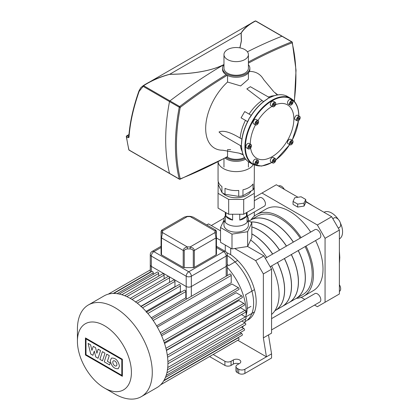 <?xml version="1.0" encoding="UTF-8"?>
<svg xmlns="http://www.w3.org/2000/svg" width="420" height="420" viewBox="0 0 420 420"><rect width="100%" height="100%" fill="white"/><g stroke="black" fill="none" stroke-linecap="round" stroke-linejoin="round"><path stroke-width="0.63" d="M300.179 117.574A2.536 1.465 120 0 0 299.649 116.414L300.221 117.637C299.749 119.947 298.715 121.007 297.113 120.808L295.166 119.684A2.536 1.465 -60 0 1 294.641 118.524A2.536 1.465 -60 0 1 295.748 115.967A2.536 1.465 -60 0 1 297.701 115.29L299.649 116.414A2.536 1.465 120 0 0 297.696 117.096A2.536 1.465 120 0 0 296.588 119.648A2.536 1.465 120 0 0 297.113 120.808A2.536 1.465 120 0 0 298.436 120.656M293.044 141.582A2.536 1.465 120 0 0 292.519 140.416L293.087 141.64C292.619 143.95 291.585 145.01 289.979 144.816L288.031 143.687A2.536 1.465 -60 0 1 288.031 140.758A2.536 1.465 -60 0 1 290.572 139.293L292.519 140.416A2.536 1.465 120 0 0 289.979 141.881A2.536 1.465 120 0 0 289.454 143.651A2.536 1.465 120 0 0 289.979 144.816A2.536 1.465 120 0 0 291.302 144.659M275.825 159.758A2.536 1.465 120 0 0 275.294 158.597L275.867 159.821C275.394 162.131 274.36 163.191 272.758 162.992L270.811 161.868A2.536 1.465 -60 0 1 270.422 159.836A2.536 1.465 -60 0 1 272.081 157.6A2.536 1.465 -60 0 1 273.346 157.474L275.294 158.597A2.536 1.465 120 0 0 274.029 158.723A2.536 1.465 120 0 0 272.233 161.831A2.536 1.465 120 0 0 272.758 162.992A2.536 1.465 120 0 0 274.029 162.866A2.536 1.465 120 0 0 274.082 162.839M258.599 161.464A2.536 1.465 120 0 0 258.074 160.303L256.127 159.18L258.074 160.303A2.536 1.465 120 0 0 256.121 160.986A2.536 1.465 120 0 0 255.014 163.537A2.536 1.465 120 0 0 255.539 164.698L253.591 163.574A2.536 1.465 -60 0 1 253.591 160.645A2.536 1.465 -60 0 1 256.127 159.18M251.47 145.698A2.536 1.465 120 0 0 250.94 144.538L251.512 145.756C251.039 148.071 250.005 149.126 248.404 148.932L246.456 147.809A2.536 1.465 -60 0 1 245.931 146.643A2.536 1.465 -60 0 1 247.039 144.091A2.536 1.465 -60 0 1 248.992 143.409L250.94 144.538A2.536 1.465 120 0 0 248.987 145.215A2.536 1.465 120 0 0 247.879 147.772A2.536 1.465 120 0 0 248.404 148.932A2.536 1.465 120 0 0 249.727 148.775M258.599 121.695A2.536 1.465 120 0 0 258.074 120.535L258.641 121.753C258.174 124.068 257.14 125.123 255.539 124.929L253.591 123.805A2.536 1.465 -60 0 1 253.591 120.871A2.536 1.465 -60 0 1 256.127 119.406L258.074 120.535A2.536 1.465 120 0 0 255.539 121.999A2.536 1.465 120 0 0 255.014 123.769A2.536 1.465 120 0 0 255.539 124.929A2.536 1.465 120 0 0 256.856 124.772M275.825 103.514A2.536 1.465 120 0 0 275.294 102.354L275.867 103.572C275.394 105.887 274.36 106.942 272.758 106.748L270.811 105.625A2.536 1.465 -60 0 1 270.422 103.588A2.536 1.465 -60 0 1 272.081 101.351A2.536 1.465 -60 0 1 273.346 101.225L275.294 102.354A2.536 1.465 120 0 0 274.029 102.48A2.536 1.465 120 0 0 272.233 105.588A2.536 1.465 120 0 0 272.758 106.748A2.536 1.465 120 0 0 274.029 106.622A2.536 1.465 120 0 0 274.082 106.591M293.044 101.808A2.536 1.465 120 0 0 292.519 100.648L292.519 100.648A2.536 1.465 120 0 0 290.561 101.325A2.536 1.465 120 0 0 289.454 103.882A2.536 1.465 120 0 0 289.979 105.042L288.031 103.919A2.536 1.465 -60 0 1 288.031 100.989A2.536 1.465 -60 0 1 290.572 99.524L292.519 100.648L290.572 99.524M298.846 116.009C298.751 107.51 296.09 101.656 290.855 98.432A38.068 21.977 120 0 0 271.824 100.317A38.068 21.977 120 0 0 244.902 146.942A38.068 21.977 120 0 0 252.788 164.367L248.64 161.931A38.068 21.977 -60 0 1 241.6 146.365L241.316 144.869L241.6 143.64A38.068 21.977 -60 0 1 248.64 119.942L249.202 118.34L250.309 117.054A38.068 21.977 -60 0 1 267.309 99.104L268.233 98.243L269.671 97.739A38.068 21.977 -60 0 1 286.671 96.059A0.362 0.294 -64.3 0 0 286.655 96.049L286.655 96.049A0.362 0.294 -64.3 0 0 286.639 96.044L288.341 97.02M241.49 146.197L222.395 135.172L219.014 131.995C223.277 130.085 230.328 132.132 240.167 138.133L241.889 139.13M245.453 120.356L241.085 117.842L244.718 111.557L249.071 114.083M263.55 101.614L246.829 88.909L250.378 86.709L269.671 97.739M277.331 94.957L274.27 92.153L277.778 94.889M249.38 71.447A43.145 24.911 -60 0 1 263.587 79.511L273.782 91.744M248.404 72.922L248.404 79.202L240.655 85.932L227.551 82.031L227.551 75.5M243.18 154.812L239.064 153.143L222.768 150.213A43.145 24.911 -60 0 1 205.679 128.441A43.145 24.911 -60 0 1 227.551 82.031M227.551 49.591A12.217 7.056 0 0 0 223.97 54.579A12.217 7.056 0 0 0 231.515 61.099A12.217 7.056 0 0 0 244.828 59.572A12.217 7.056 0 0 0 248.404 54.579A12.217 7.056 0 0 0 240.865 48.064A12.217 7.056 0 0 0 227.551 49.591M223.97 54.579L223.97 68.198A12.217 7.056 0 0 0 231.515 74.718A12.217 7.056 0 0 0 244.828 73.185A12.217 7.056 0 0 0 248.404 68.198L248.404 54.579M223.97 64.659A13.666 7.891 0 0 0 222.521 68.198A13.666 7.891 0 0 0 230.958 75.49A13.666 7.891 0 0 0 245.852 73.778A13.666 7.891 0 0 0 249.858 68.198A13.666 7.891 0 0 0 248.404 64.659M222.521 68.198L222.521 69.384A13.666 7.891 0 0 0 230.958 76.671A13.666 7.891 0 0 0 245.852 74.965A13.666 7.891 0 0 0 249.858 69.384L249.858 68.198M226.091 157.589A13.666 7.891 0 0 0 245.023 158.293M225.146 158.104A13.666 7.891 0 0 0 245.658 159.149M247.422 51.807A504.179 291.092 -60 0 1 281.935 36.241A0.724 0.42 -60 0 1 282.219 36.241A0.724 0.42 120 0 0 281.935 36.241A504.179 291.092 120 0 0 247.422 51.807M179.387 179.193A0.724 0.42 120 0 1 179.256 178.999L129.008 149.987A0.724 0.509 166.1 0 1 128.798 149.73A0.724 0.724 0 0 0 129.139 150.181L169.649 173.57A0.724 0.42 -60 0 1 169.512 173.371A181.277 104.664 -60 0 1 169.512 101.588A0.724 0.42 -60 0 1 169.932 100.905A504.179 291.092 -60 0 1 223.97 64.601A504.179 291.092 120 0 0 169.932 100.905A0.724 0.42 120 0 0 169.512 101.588A181.277 104.664 120 0 0 169.512 173.371A0.724 0.42 120 0 0 169.649 173.57L179.387 179.193A0.724 0.724 0 0 0 180.017 179.24A0.724 0.478 68.5 0 0 180.264 178.862A180.553 104.244 -60 0 1 180.264 107.368A0.724 0.304 -169.1 0 1 179.256 107.216A181.277 104.664 120 0 0 179.256 178.999A0.724 0.509 -13.9 0 0 180.264 178.862A503.454 290.671 -60 0 0 227.551 156.544L227.551 150.439M227.147 157.017A12.217 7.056 0 0 0 244.482 157.453M227.388 149.636A43.145 24.911 -60 0 0 227.551 149.599L230.669 149.651M227.052 156.833L227.551 156.544M239.064 153.143L243.017 154.392M269.404 97.865L269.488 97.724C276.003 94.364 281.72 93.802 286.655 96.049M269.32 97.897A3.628 2.095 120 0 0 268.795 97.991A3.628 2.095 120 0 0 268.233 98.243A3.628 2.095 120 0 0 267.482 98.81A3.628 2.095 120 0 0 267.22 99.073M286.671 96.059L287.269 96.359A3.628 2.095 120 0 0 286.241 96.227M267.309 99.104L267.13 99.089C260.647 103.236 254.993 109.2 250.173 116.981L249.837 117.437A3.628 2.095 120 0 1 250.226 117.023L250.309 117.054M267.482 98.81L267.062 99.246M249.837 117.437A3.628 2.095 120 0 0 249.202 118.34A3.628 2.095 120 0 0 248.734 119.343A3.628 2.095 120 0 0 248.572 119.884L248.734 119.343M241.595 143.357L241.6 143.64M248.64 119.942L248.509 119.858C244.183 127.922 241.847 135.802 241.49 143.493L241.427 143.939A3.628 2.095 120 0 0 241.316 144.869A3.628 2.095 120 0 0 241.379 145.483A3.628 2.095 120 0 0 241.558 145.987M241.526 143.577A3.628 2.095 120 0 0 241.427 143.939M241.6 146.365L241.49 146.218C241.836 153.536 244.214 158.771 248.624 161.921L248.624 161.921A0.362 0.294 -55.7 0 0 248.64 161.931M241.379 145.483L241.568 146.076M257.99 120.482A30.818 17.792 -60 0 1 272.081 106.386A30.818 17.792 -60 0 1 272.102 106.37M275.656 104.664A30.818 17.792 -60 0 1 293.837 120.367A30.818 17.792 -60 0 1 273.278 155.983A30.818 17.792 -60 0 1 250.583 148.087M250.289 144.16A30.818 17.792 -60 0 1 255.454 124.882M288.031 103.919L289.979 105.042A2.536 1.465 120 0 0 291.302 104.885M290.493 103.667L290.724 102.543L291.58 101.782L292.21 102.144L291.979 103.267L291.123 104.029L290.493 103.667M273.688 105.756L273.242 105.121L273.688 103.976L274.575 103.467L275.016 104.097L274.575 105.242L273.688 105.756M257.14 123.648L256.279 123.879L256.053 123.018L256.678 121.931L257.539 121.7L257.764 122.561L257.14 123.648L256.053 123.018M250.546 146.864L249.774 147.819L249.008 147.751L249.008 146.727L249.774 145.766L250.546 145.834L250.546 146.864L249.417 146.213M257.764 161.8L257.539 162.923L256.678 163.684L256.053 163.322L256.279 162.199L257.14 161.438L257.764 161.8L257.14 161.438M274.575 159.71L275.016 160.34L274.575 161.485L273.688 161.999L273.242 161.369L273.688 160.225L274.575 159.71M291.123 141.818L291.979 141.587L292.21 142.443L291.58 143.535L290.724 143.761L290.493 142.905L291.123 141.818L292.21 142.443M291.979 103.267L290.724 102.543M292.21 102.144L291.58 101.782M274.575 105.242L273.446 104.591M275.016 104.097L274.25 103.651M257.764 122.561L256.678 121.931M249.774 147.819L249.008 147.373M257.539 162.923L256.279 162.199M275.016 160.34L274.25 159.899M274.575 161.485L273.446 160.839M291.58 143.535L290.493 142.905M297.717 118.603L298.483 117.647L299.255 117.716L299.255 118.739L298.483 119.695L297.717 119.627L297.717 118.603M298.483 119.695L297.717 119.254M299.255 118.739L298.127 118.088M294.389 101.404L296.032 70.203L292.304 42.32A0.724 0.724 0 0 0 291.963 41.869A0.724 0.42 120 0 1 292.094 42.063A0.724 0.509 166.1 0 1 292.304 42.32L292.304 42.32A0.724 0.509 166.1 0 1 292.11 42.793A0.724 0.478 -111.5 0 0 291.68 41.864A504.179 291.092 120 0 0 248.404 61.997M218.101 161.847A18.128 10.469 0 0 0 229.808 170.951A18.128 10.469 0 0 0 249.008 168.551A18.128 10.469 0 0 0 253.281 164.64M218.237 181.566L218.059 193.316L228.679 199.442L243.695 199.442L254.315 193.316L254.137 184.537M218.059 161.868L218.059 180.096A18.128 10.469 0 0 0 221.917 186.553L221.917 192.47A18.128 10.469 0 0 0 225.01 194.255L238.733 196.382A18.128 10.469 0 0 0 242.959 195.725L253.003 189.924A18.128 10.469 0 0 0 254.137 187.488L254.137 181.566A18.128 10.469 0 0 0 254.315 180.096L254.315 165.123M238.733 196.382L238.733 190.459A18.128 10.469 0 0 1 225.01 188.339L225.01 194.255M253.003 189.924L253.003 184.007A18.128 10.469 0 0 1 249.008 187.499A18.128 10.469 0 0 1 242.959 189.809L242.959 195.725M222.6 192.943A15.225 8.794 0 0 0 246.955 195.195A15.225 8.794 0 0 0 250.96 191.105M246.461 212.651L246.461 216.2A10.878 6.279 180 0 1 243.878 218.578A10.878 6.279 180 0 1 239.757 220.07L239.757 214.247M246.461 216.2L239.757 220.07M232.617 214.247L232.617 220.07L225.913 216.2L225.913 212.651M232.617 220.07A10.878 6.279 180 0 1 225.913 216.2M218.059 193.316L218.059 208.115L228.679 214.247L243.695 214.247L254.315 208.115L254.315 193.316M228.679 199.442L228.679 214.247M243.695 199.442L243.695 214.247M218.237 184.548L221.917 192.47M282.356 36.44A0.724 0.42 120 0 0 282.219 36.241L255.875 21.032A0.724 0.724 0 0 0 255.187 21.011L255.187 21.011A0.724 0.656 63.7 0 0 255.155 21.026A0.724 0.541 59.5 0 1 255.591 21.032L291.68 41.864A0.724 0.42 120 0 1 291.963 41.869L282.219 36.241M126.514 136.206A0.724 0.473 -7.8 0 0 126.52 136.878L128.215 137.708L129.014 137.351C129.943 123.37 133.313 108.05 139.125 91.397L143.167 86.378L179.256 107.216A0.724 0.42 120 0 1 179.671 106.533L143.582 85.696C151.468 80.692 160.162 76.913 169.664 74.351C193.83 74.004 211.932 70.739 223.97 64.559M239.935 47.87L241.427 40.866L241.196 33.054C244.377 28.292 249.175 24.287 255.591 21.032A0.724 0.42 -60 0 1 255.875 21.032M139.125 91.397A0.724 0.399 -160.6 0 1 138.941 90.988C133.108 107.63 129.727 122.945 128.798 136.93A0.724 0.546 3.7 0 0 129.014 137.351M129.019 136.573L126.987 135.886A0.724 0.42 -120 0 0 126.667 135.875A0.724 0.724 0 0 0 126.31 136.6L128.798 149.73M128.215 137.708A0.724 0.457 -63.9 0 1 128.678 136.715L128.819 136.631M129.139 150.181A0.724 0.42 -60 0 1 129.008 149.987A181.277 104.664 -60 0 1 126.52 136.878A0.724 0.457 -63.9 0 1 126.987 135.886L128.961 134.747M143.582 85.696A0.724 0.273 -119.6 0 0 143.309 85.601A0.724 0.514 62.3 0 0 143.167 86.378A0.724 0.42 -60 0 1 143.582 85.696M169.664 74.351L169.669 74.293C160.01 76.792 151.226 80.561 143.309 85.601L140.742 87.722L138.941 90.988A0.724 0.399 -160.6 0 1 138.947 90.972M255.707 21A0.724 0.656 63.7 0 0 255.187 21.011L255.155 21.026C248.792 24.234 244.104 28.24 241.096 33.054A0.724 0.619 -7.7 0 1 241.196 33.054M223.97 64.512C211.953 70.697 193.851 73.957 169.669 74.293L241.096 33.054L241.343 40.861L239.862 47.854M187.309 216.342L184.411 217.056L187.309 216.342L190.213 216.342L193.111 217.056L215.722 230.108L214.998 230.916A1.449 1.186 0 0 1 216.447 232.103L216.447 233.777A1.449 1.186 180 0 0 214.998 232.591L216.022 237.92L216.022 254.851L194.313 267.388A1.449 0.835 180 0 1 193.289 267.629L184.233 267.629A1.449 0.835 180 0 1 183.209 267.388L161.495 254.851A1.449 0.835 180 0 1 161.07 254.258L161.07 237.326A1.449 0.835 0 0 0 161.495 237.92L162.524 232.591A1.449 1.186 180 0 0 161.07 233.777L161.07 237.326M216.447 233.777L216.447 254.258A1.449 0.835 180 0 1 216.022 254.851M161.07 233.777L161.07 232.103A1.449 1.186 -0 0 1 162.524 230.916L187.309 216.605L190.213 216.605L214.998 230.916L214.998 232.591L190.213 246.902L190.213 248.923L192.386 249.443L193.289 250.698A1.449 0.835 0 0 0 194.313 250.451L194.082 249.443L193.111 248.189L190.213 246.902L187.309 246.902L185.53 247.453L183.839 248.787L183.209 250.451A1.449 0.835 0 0 0 184.233 250.698L185.136 249.443L187.309 248.923L187.309 246.902L162.524 232.591L162.524 230.916L161.779 230.118M226.191 276.218L226.191 266.39A3.628 2.095 0 0 0 227.252 264.91A3.628 2.095 180 0 1 226.191 266.39L191.326 286.519A3.628 2.095 180 0 1 186.197 286.519A3.628 2.095 0 0 0 191.326 286.519L191.326 276.218A3.628 2.095 -120 0 0 188.759 271.777A3.628 2.095 120 0 0 186.197 276.218A3.628 2.095 0 0 0 191.326 276.218L226.191 256.084A3.628 2.095 0 0 0 227.252 254.609A3.628 3.628 0 0 0 225.44 251.465A3.628 2.095 120 0 0 223.624 251.648A3.628 2.095 60 0 1 226.191 256.084L226.191 266.39L191.326 286.519L191.326 296.347M150.271 272.365L150.271 264.91A3.628 2.095 0 0 0 151.331 266.39A3.628 2.095 180 0 1 150.271 264.91L150.271 254.609A3.628 2.095 0 0 0 151.331 256.084A3.628 2.095 -60 0 1 153.893 251.648A3.628 2.095 -120 0 0 152.082 251.465A3.628 3.628 0 0 0 150.271 254.609M186.758 298.988L186.197 298.337L186.197 286.519L151.331 266.39L151.331 256.084L186.197 276.218L186.197 286.519L151.331 266.39L151.331 271.756M99.902 359.331L102.401 351.656L105 353.152L102.496 360.832L99.902 359.331M106.743 354.165L109.263 355.619L107.41 361.321L110.229 362.948L109.589 364.922L104.244 361.841L106.743 354.165M98.065 358.27L95.792 356.958L94.285 351.078L92.909 355.299L90.752 354.055L88.1 343.397L90.594 344.841L91.938 350.411L93.251 346.374L95.566 347.707L96.905 353.278L98.123 349.178L100.564 350.584L98.065 358.27M119.469 366.072L118.246 368.702C114.188 369.044 111.52 366.392 110.245 360.743L111.468 358.113C115.532 357.772 118.198 360.428 119.469 366.072M112.796 362.219A2.914 1.68 60 0 1 113.4 360.885A2.914 1.68 60 0 1 115.647 361.667A2.914 1.68 60 0 1 116.918 364.597A2.914 1.68 60 0 1 116.314 365.93A2.914 1.68 60 0 1 114.072 365.153A2.914 1.68 60 0 1 112.796 362.219M121.8 375.333L86.005 354.669L86.005 338.909L121.8 359.572L121.8 375.333M85.444 337.932L122.362 359.247L122.362 376.304L85.444 354.995L85.444 337.932M114.849 394.018L104.417 387.996A38.178 22.04 -120 0 0 131.413 372.409A38.178 22.04 -120 0 0 104.417 325.652A38.178 22.04 -120 0 0 77.422 341.24A38.178 22.04 -120 0 0 104.417 387.996L114.849 394.018A52.936 30.56 -120 0 0 141.314 396.643A52.936 30.56 -120 0 0 149.431 354.228A52.936 30.56 -120 0 0 114.849 307.582A52.936 30.56 -120 0 0 88.384 304.957A52.936 30.56 -120 0 0 77.422 329.191L77.422 341.24M141.314 396.643L156.97 387.608A52.936 30.56 -120 0 0 160.66 384.772A52.936 30.56 -120 0 0 164.036 380.32A52.936 30.56 -120 0 0 166.252 375.202A52.936 30.56 -120 0 0 167.517 369.532A52.936 30.56 -120 0 0 167.932 363.374A52.936 30.56 -120 0 0 167.517 356.738A52.936 30.56 -120 0 0 166.252 349.608A52.936 30.56 -120 0 0 164.036 341.933A52.936 30.56 -120 0 0 160.66 333.585A52.936 30.56 -120 0 0 152.665 319.736A52.936 30.56 -120 0 0 147.126 312.637A52.936 30.56 -120 0 0 141.582 306.878A52.936 30.56 -120 0 0 136.043 302.221A52.936 30.56 -120 0 0 130.499 298.546A52.936 30.56 -120 0 0 124.961 295.822A52.936 30.56 -120 0 0 119.417 294.084A52.936 30.56 -120 0 0 113.878 293.444A52.936 30.56 -120 0 0 108.339 294.142A52.936 30.56 -120 0 0 104.034 295.921L88.384 304.957M186.197 298.337A45.68 26.376 -120 0 0 185.813 297.838L151.263 317.788M152.129 318.98L229.924 274.066A1.087 0.63 60 0 1 230.759 274.355A1.087 0.63 60 0 1 231.236 275.452L231.236 282.776L156.608 325.862M157.327 327.106L231.956 284.02L238.297 287.684L160.262 332.735M161.648 335.774L236.192 292.735L241.605 295.858L163.658 340.856M164.551 343.481L238.896 300.562L243.773 303.377L165.937 348.317M166.446 350.464L240.46 307.734L245.012 310.359L167.317 355.22M227.252 267.388A45.68 26.376 60 0 1 245.868 317.294M245.621 318.885A45.68 26.376 60 0 1 244.666 322.697M243.29 326.03A45.68 26.376 60 0 1 242.382 327.642M153.253 274.407L153.253 272.79A1.087 0.63 -120 0 0 152.775 271.693A1.087 0.63 -120 0 0 151.94 271.404L113.762 293.444M158.676 276.108L158.676 273.415A1.087 0.63 -120 0 0 158.203 272.323A1.087 0.63 -120 0 0 157.364 272.029L119.238 294.042M164.105 278.775L164.105 275.121A1.087 0.63 -120 0 0 163.632 274.024A1.087 0.63 -120 0 0 162.792 273.735L124.709 295.722M169.533 282.377L169.533 277.788A1.087 0.63 -120 0 0 168.761 276.455A1.087 0.63 -120 0 0 168.221 276.402L130.179 298.363M175.172 286.818A45.68 26.376 -120 0 0 174.962 286.645L174.962 281.384A1.087 0.63 -120 0 0 174.484 280.292A1.087 0.63 -120 0 0 173.649 279.998L135.382 302.09M181.004 292.226A45.68 26.376 -120 0 0 180.385 291.585L180.385 285.952A1.087 0.63 -120 0 0 179.912 284.855A1.087 0.63 -120 0 0 179.072 284.566L140.81 306.658M185.813 297.838L185.813 291.59A1.087 0.63 -120 0 0 185.341 290.493A1.087 0.63 -120 0 0 184.501 290.204L146.239 312.296M180.385 291.585L146.039 311.414M174.962 286.645L140.941 306.285M241.442 327.101L243.773 328.445A1.087 0.63 60 0 1 244.482 329.406A1.087 0.63 60 0 1 244.319 330.278L166.063 375.459M240.203 332.651L241.605 333.459A1.087 0.63 60 0 1 242.314 334.42A1.087 0.63 60 0 1 242.146 335.291L163.889 380.473M238.035 337.664L238.297 337.817A1.087 0.63 60 0 1 239.006 338.777A1.087 0.63 60 0 1 238.844 339.649L160.587 384.83M241.847 321.069L245.012 322.896A1.087 0.63 60 0 1 245.721 323.852A1.087 0.63 60 0 1 245.558 324.723L167.302 369.905M167.927 363.741L245.963 318.691A1.087 0.63 -120 0 0 246.125 317.819A1.087 0.63 -120 0 0 245.417 316.864L241.442 314.564M160.629 384.804L231.011 344.169A1.087 0.63 -120 0 0 231.016 344.164M167.575 357.215L245.558 312.191A1.087 0.63 -120 0 0 245.721 311.32A1.087 0.63 -120 0 0 245.012 310.359M161.049 334.425L238.844 289.511A1.087 0.63 -120 0 0 239.006 288.64A1.087 0.63 -120 0 0 238.297 287.684M164.278 342.647L242.146 297.691A1.087 0.63 -120 0 0 242.314 296.819A1.087 0.63 -120 0 0 241.605 295.858M166.388 350.201L244.319 305.209A1.087 0.63 -120 0 0 244.482 304.337A1.087 0.63 -120 0 0 243.773 303.377M254.483 311.918L245.926 316.858M254.483 289.643L245.511 294.824A39.879 23.027 60 0 1 246.062 315.488M250.95 306.374L247.175 308.548M227.252 264.28A39.879 23.027 60 0 1 228.659 265.634L237.631 260.453M250.646 221.986A45.318 26.166 60 0 1 286.493 246.073M291.37 254.52A45.318 26.166 60 0 1 298.447 281.804A45.318 26.166 60 0 1 289.06 302.552A45.318 26.166 60 0 1 289.018 302.573M248.987 221.025L250.561 220.117A45.318 26.166 60 0 1 293.312 242.135M298.19 250.583A45.318 26.166 60 0 1 305.267 277.867A45.318 26.166 60 0 1 295.88 298.615L289.06 302.552M251.837 226.936A45.318 26.166 60 0 1 279.584 250.058M284.461 258.505A45.318 26.166 60 0 1 291.543 285.789A45.318 26.166 60 0 1 282.156 306.537A45.318 26.166 60 0 1 282.114 306.563M250.714 222.023A45.318 26.166 60 0 1 286.403 246.12M291.281 254.567A45.318 26.166 60 0 1 298.363 281.852A45.318 26.166 60 0 1 288.976 302.6L282.156 306.537M251.837 233.851A45.318 26.166 60 0 1 272.68 254.047M277.557 262.495A45.318 26.166 60 0 1 284.634 289.779A45.318 26.166 60 0 1 275.247 310.527A45.318 26.166 60 0 1 275.205 310.548M251.837 227.01A45.318 26.166 60 0 1 279.5 250.11M284.377 258.557A45.318 26.166 60 0 1 291.454 285.842A45.318 26.166 60 0 1 282.067 306.59L275.247 310.527M339.386 238.917L339.397 238.912A15.372 8.878 -120 0 0 342.578 231.872A15.372 8.878 -120 0 0 340.399 223.067M338.242 219.34A15.372 8.878 -120 0 0 324.025 212.284L324.014 212.289M250.997 219.865A47.135 27.211 60 0 1 256.562 214.562A47.135 27.211 60 0 1 301.13 237.62M306.007 246.067A47.135 27.211 60 0 1 313.457 274.617A47.135 27.211 60 0 1 303.692 296.195A47.135 27.211 60 0 1 296.315 298.363M256.562 214.562L266.112 209.044A47.135 27.211 60 0 1 310.679 232.108M315.556 240.555A47.135 27.211 60 0 1 323.006 269.105A47.135 27.211 60 0 1 313.246 290.682L303.692 296.195M250.603 220.091A45.318 26.166 60 0 1 250.646 220.07A45.318 26.166 60 0 1 293.396 242.083M298.274 250.535A45.318 26.166 60 0 1 305.356 277.82A45.318 26.166 60 0 1 295.969 298.562A45.318 26.166 60 0 1 295.927 298.589M250.646 220.07L257.471 216.132A45.318 26.166 60 0 1 300.216 238.145M305.093 246.593A45.318 26.166 60 0 1 312.175 273.877A45.318 26.166 60 0 1 302.788 294.625L295.969 298.562M338.263 228.097L339.544 227.357A5.439 3.14 -120 0 0 340.667 224.863A5.439 3.14 -120 0 0 338.294 219.392A5.439 3.14 -120 0 0 334.105 217.933L332.824 218.673M284.314 189.368A5.439 3.14 -120 0 0 278.728 185.966L278.576 186.055M339.386 291.385L339.544 291.296A5.439 3.14 -120 0 0 340.667 288.808A5.439 3.14 -120 0 0 339.386 284.755M247.065 215.959A12.217 7.056 180 0 1 248.404 219.172A12.217 7.056 180 0 1 244.828 224.159A12.217 7.056 180 0 1 231.515 225.692A12.217 7.056 180 0 1 223.97 219.172A12.217 7.056 180 0 1 225.309 215.959M223.97 219.172L223.97 225.094A12.217 7.056 0 0 0 231.515 231.609A12.217 7.056 0 0 0 244.828 230.081A12.217 7.056 0 0 0 248.404 225.094L248.404 219.172M251.837 233.945A45.318 26.166 60 0 1 272.591 254.095M277.468 262.542A45.318 26.166 60 0 1 284.55 289.826A45.318 26.166 60 0 1 275.163 310.574L274.874 310.742M271.567 314.465A47.135 27.211 -120 0 0 279.069 294.473A47.135 27.211 -120 0 0 271.619 265.923M265.283 258.316L314.927 229.651A4.877 2.814 60 0 1 318.685 230.958A4.877 2.814 60 0 1 320.817 235.867A4.877 2.814 60 0 1 319.809 238.103L270.16 266.763M254.315 200.708L259.555 197.684A4.877 2.814 60 0 1 263.314 198.991A4.877 2.814 60 0 1 265.44 203.9A4.877 2.814 60 0 1 264.432 206.131L247.18 216.09M271.567 318.628L314.927 293.596A4.877 2.814 60 0 1 318.685 294.903A4.877 2.814 60 0 1 320.817 299.812A4.877 2.814 60 0 1 319.809 302.043L271.567 329.894M227.252 255.528A39.879 23.027 60 0 1 253.622 303.245A39.879 23.027 60 0 1 245.359 321.5L244.965 321.731M226.653 252.614L230.696 254.636A39.879 23.027 60 0 1 256.184 301.765A39.879 23.027 60 0 1 247.926 320.019M225.272 245.049L225.272 251.37M216.447 237.972L220.537 240.334M237.767 340.268L266.438 356.827L244.902 369.259A4.352 2.51 180 0 1 238.749 369.259L238.749 373.401A4.352 2.51 0 0 0 244.902 373.401L244.902 369.259M248.404 220.689L251.837 222.673L247.643 231.709L231.992 234.129L220.537 227.514L220.537 242.314L231.992 248.929L234.701 248.509L255.67 260.615L263.361 273.94L263.361 337.88L266.438 356.827L271.567 353.866L271.567 358.008L244.902 373.401M230.696 254.636L230.696 248.178M238.749 373.401L237.211 372.514L237.211 368.372A4.352 2.51 180 0 1 235.94 366.592A4.352 2.51 180 0 1 237.211 364.817L239.521 363.484A4.352 2.51 180 0 0 240.797 361.709A4.352 2.51 180 0 0 238.109 359.389A4.352 2.51 180 0 0 233.368 359.935L233.368 364.077L231.063 365.411L231.063 361.263A4.352 2.51 180 0 1 224.91 361.263L224.91 365.411A4.352 2.51 0 0 0 231.063 365.411M235.94 366.592L235.94 370.739A4.352 2.51 0 0 0 237.211 372.514M238.964 363.804A4.352 2.51 0 0 0 233.368 364.077M224.91 365.411L209.564 356.554M213.155 354.48L224.91 361.263M237.211 368.372L238.749 369.259M263.361 337.88L271.567 333.144L271.567 269.199L263.875 255.88L247.643 246.509L251.837 237.473L251.837 222.673M220.537 230.858L208.499 223.907L206.745 224.926M234.701 248.509L247.643 246.509L247.643 231.709M263.875 255.88L255.67 260.615M271.567 269.199L263.361 273.94M266.742 257.476A47.135 27.211 -120 0 0 250.661 240.009M220.537 227.514L223.97 220.122M231.992 234.129L231.992 248.929M268.49 334.919L271.567 353.866M231.063 361.263L233.368 359.935M254.315 197.458L276.323 184.753L297.98 197.258M305.744 201.742L331.695 216.725L317.368 224.994L325.059 238.319L339.386 230.044L331.695 216.725M339.386 230.044L339.386 293.99L317.368 306.7L314.554 305.078M293.044 201.427L294.745 197.757L301.093 196.775L305.744 199.458L304.043 203.128L297.691 204.109L293.044 201.427L293.044 204.383L297.691 207.071L297.691 204.109M304.043 203.128L304.043 206.089L305.744 202.419L305.744 199.458M304.043 206.089L297.691 207.071M325.059 238.319L325.059 302.258M261.991 193.027L317.368 224.994M254.299 216.143L254.299 211.979M304.799 299.444L301.193 297.36M300.179 117.695A2.394 1.381 -60 0 1 298.483 120.624A2.394 1.381 -60 0 1 296.793 119.648A2.394 1.381 -60 0 1 298.483 116.718A2.394 1.381 -60 0 1 300.179 117.695M293.044 141.697A2.394 1.381 -60 0 1 292.546 143.367A2.394 1.381 -60 0 1 290.703 144.853A2.394 1.381 -60 0 1 289.658 143.651A2.394 1.381 -60 0 1 291.354 140.721A2.394 1.381 -60 0 1 293.044 141.697M275.825 159.878A2.394 1.381 -60 0 1 274.129 162.808A2.394 1.381 -60 0 1 272.438 161.831A2.394 1.381 -60 0 1 274.129 158.902A2.394 1.381 -60 0 1 275.825 159.878M253.591 163.574L255.539 164.698A2.536 1.465 120 0 0 256.856 164.54M258.599 161.584A2.394 1.381 -60 0 1 257.555 163.994A2.394 1.381 -60 0 1 255.712 164.635A2.394 1.381 -60 0 1 255.218 163.537A2.394 1.381 -60 0 1 256.909 160.608A2.394 1.381 -60 0 1 258.599 161.584M251.47 145.819A2.394 1.381 -60 0 1 249.774 148.748A2.394 1.381 -60 0 1 248.084 147.772A2.394 1.381 -60 0 1 249.774 144.842A2.394 1.381 -60 0 1 251.47 145.819M258.599 121.811A2.394 1.381 -60 0 1 256.909 124.745A2.394 1.381 -60 0 1 255.218 123.769A2.394 1.381 -60 0 1 255.712 122.099A2.394 1.381 -60 0 1 257.555 120.608A2.394 1.381 -60 0 1 258.599 121.811M275.825 103.635A2.394 1.381 -60 0 1 274.129 106.564A2.394 1.381 -60 0 1 272.438 105.588A2.394 1.381 -60 0 1 274.129 102.659A2.394 1.381 -60 0 1 275.825 103.635M293.044 101.929A2.394 1.381 -60 0 1 291.354 104.858A2.394 1.381 -60 0 1 289.658 103.882A2.394 1.381 -60 0 1 290.703 101.472A2.394 1.381 -60 0 1 292.546 100.832A2.394 1.381 -60 0 1 293.044 101.929M298.473 120.682A37.706 21.772 -60 0 1 292.157 140.212M289.621 144.606A37.706 21.772 -60 0 1 275.867 159.836M271.845 162.466A37.706 21.772 -60 0 1 245.417 146.942A37.706 21.772 -60 0 1 272.081 100.763A37.706 21.772 -60 0 1 298.741 115.889M240.167 138.133A34.445 19.887 -60 0 1 245.448 120.362M249.076 114.083A34.445 19.887 -60 0 1 261.828 100.621M268.338 97.078A34.445 19.887 -60 0 1 274.292 95.697M242.135 151.389A34.445 19.887 -60 0 1 240.356 145.541M226.144 74.734A504.179 291.092 120 0 0 179.671 106.533A0.724 0.347 52.7 0 1 180.264 107.368A503.454 290.671 -60 0 1 227.167 75.311M248.404 63.163A503.454 290.671 -60 0 1 292.11 42.793A180.553 104.244 -60 0 1 294.231 101.22M216.447 237.326A1.449 0.835 180 0 1 216.022 237.92L194.313 250.451L194.313 267.388M193.289 250.698L193.289 267.629M184.233 267.629L184.233 250.698M161.495 254.851L161.495 237.92L183.209 250.451L183.209 267.388M187.309 248.923L190.213 248.923M216.447 247.501L223.624 251.648L188.759 271.777L153.893 251.648L161.07 247.501M153.253 272.79L117.086 293.669M180.385 285.952L142.548 307.797M174.962 281.384L137.256 303.156M169.533 277.788L132.011 299.45M243.773 328.445L166.908 372.824M241.605 333.459L165.443 377.433M238.297 337.817L163.706 380.887M245.012 322.896L167.748 367.5M245.417 316.864L167.9 361.615M185.813 291.59L147.866 313.498M231.236 275.452L153.2 320.502M158.676 273.415L121.805 294.704M150.271 272.06L113.222 293.449M164.105 275.121L126.835 296.635M255.539 164.698C257.14 164.897 258.174 163.837 258.641 161.527L258.074 160.303M289.979 105.042C291.585 105.242 292.619 104.181 293.087 101.866L292.519 100.648M252.788 164.367L261.623 166.1L271.955 162.529M275.861 159.952L289.679 144.638M292.215 140.243L298.568 120.619M223.97 167.071L223.97 158.744M248.404 167.071L248.404 161.768M227.393 156.881L180.017 179.24M269.488 97.724L268.795 97.991M248.624 161.921L249.202 162.298M290.855 98.432L287.269 96.359M251.223 115.322L244.713 111.562M247.595 121.601L241.085 117.842M247.065 212.299L247.065 221.54M225.309 212.299L225.309 221.54M126.667 135.875L128.977 134.536M143.057 85.743L254.998 21.11M215.722 230.108L216.447 231.362M190.213 216.342L193.111 217.056M184.411 217.056L161.8 230.108L161.07 231.368M227.252 275.604L227.252 254.609M216.447 246.278L225.44 251.465M152.082 251.465L161.07 246.278M150.271 269.918L108.287 294.152M339.386 263.629L339.78 257.518L339.386 251.155M313.415 206.173L305.744 201.369M211.312 225.535L224.096 218.153"/></g></svg>
